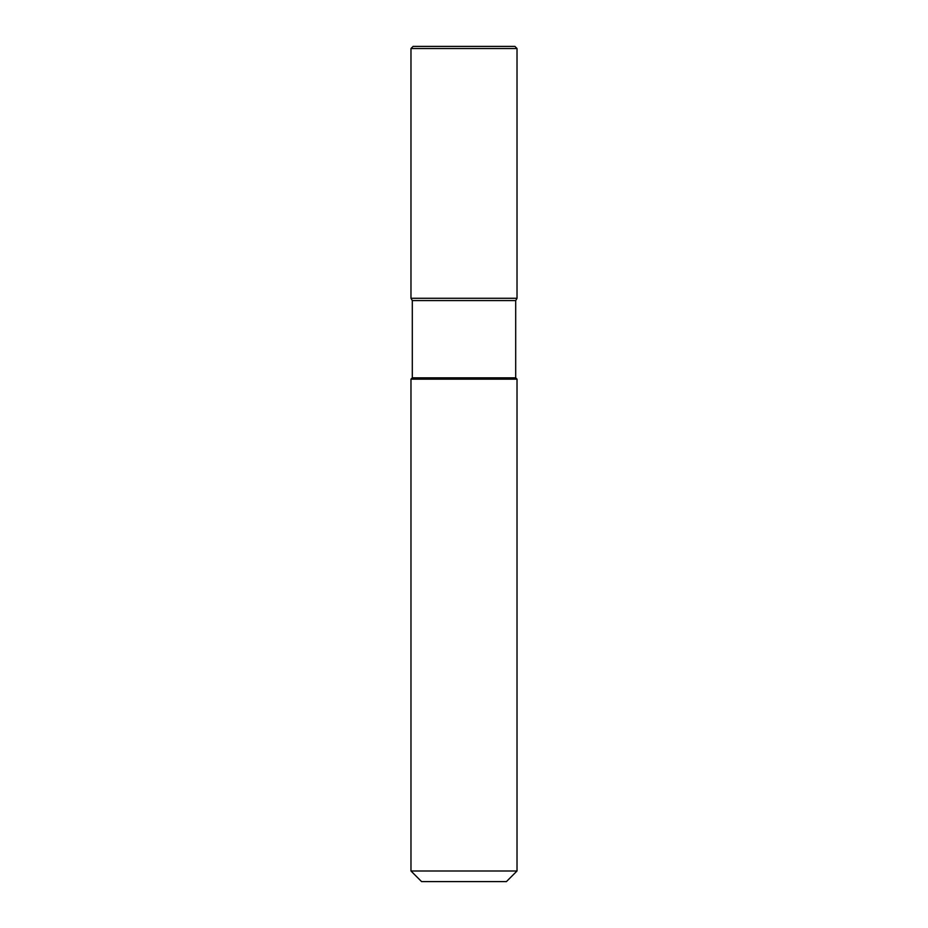 <?xml version="1.0" encoding="UTF-8"?>
<svg xmlns="http://www.w3.org/2000/svg" width="928" height="928" viewBox="0 0 928 928"><rect width="100%" height="100%" fill="white"/><g stroke="black" fill="none" stroke-linecap="round" stroke-linejoin="round"><path stroke-width="1.39" d="M410.976 870.998L517.024 870.998L517.024 379.158L515.701 377.824L412.299 377.824L412.299 300.579L515.701 300.579L517.024 298.282L517.024 48.523L514.912 46.4L517.024 48.523L514.912 46.4L413.088 46.4L410.976 48.523L410.976 298.282L517.024 298.282L517.024 48.523L410.976 48.523L410.976 298.282L412.299 300.579L412.299 377.824L410.976 379.158L410.976 870.998L421.579 881.6L410.976 870.998L410.976 379.158L517.024 379.158L515.701 377.824L515.701 300.579L517.024 298.282L517.024 48.523M421.579 881.6L506.421 881.6L517.024 870.998L517.024 379.158L515.701 377.824L515.701 300.579L517.024 298.282M517.024 870.998L506.421 881.6L517.024 870.998L517.024 379.158M412.299 300.579L410.976 298.282M515.701 377.824L515.701 300.579M412.299 377.824L410.976 379.158M413.088 46.4L410.976 48.523"/></g></svg>
